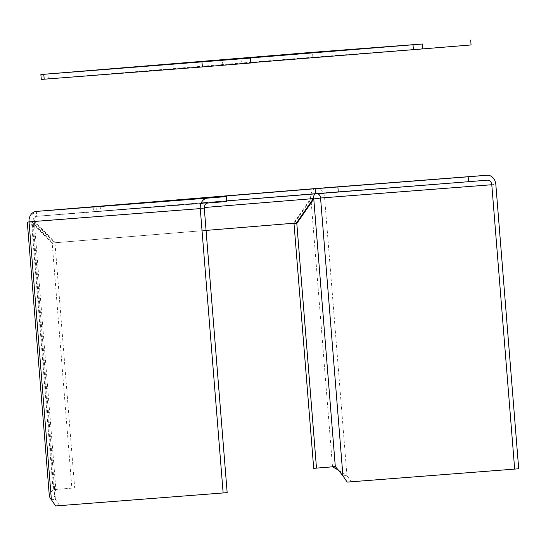 <?xml version="1.0" encoding="UTF-8"?>
<svg xmlns="http://www.w3.org/2000/svg" width="546" height="546" viewBox="0 0 546 546"><rect width="100%" height="100%" fill="white"/><g stroke="black" fill="none" stroke-linecap="round" stroke-linejoin="round"><path stroke-width="0.41" stroke-dasharray="2.73 2.05" d="M226.686 200.894L93.543 211.814L226.733 201.488M338.37 470.113L346.949 475.511L324.597 197.686L316.878 198.573M313.083 198.997L310.988 199.235L294.355 223.178M313.704 468.338L335.305 466.584M342.915 475.839L346.949 475.511L351.194 481.763L518.7 468.768M313.022 199.078L310.988 199.235L332.514 466.796M315.8 188.534A9.835 8.088 85.6 0 1 324.597 197.686L320.563 198.014M49.331 496.007L50.355 492.717L53.071 489.666L71.881 488.131L52.198 243.448L31.545 222.106C26.972 222.331 26.133 222.249 29.034 221.874L33.06 221.546L32.2 221.785L54.238 495.659L54.62 492.376L55.863 489.455L74.672 487.912L54.989 243.236L52.198 243.448M51.385 499.699L55.412 499.372L33.06 221.546C31.62 221.812 32.043 221.929 34.337 221.894L54.989 243.236M34.337 221.894L31.545 222.106L53.071 489.666L55.863 489.455L34.337 221.894M55.631 505.951L59.664 505.623L55.412 499.372L54.238 495.659M74.672 487.912L71.881 488.131M204.286 208.265L33.06 221.546A4.921 4.047 -94.4 0 1 36.698 216.312L36.302 211.411C33.088 212.244 31.613 215.643 31.886 221.615L52.539 242.956L293.605 223.225L310.572 198.805C310.551 192.813 312.271 189.394 315.745 188.541L316.141 193.441L315.438 193.632M207.924 203.03L36.698 216.312C35.149 216.721 34.48 218.42 34.678 221.396L55.33 242.738L206.067 230.405M313.363 198.594L204.272 207.521M296.396 223.014L293.605 223.225M55.33 242.738L52.539 242.956M316.154 193.441L487.38 180.16L316.141 193.441L36.691 216.312L316.141 193.441A4.921 4.047 -94.4 0 1 316.154 193.441A4.921 4.047 -94.4 0 1 317.089 193.496M347.167 482.091L351.194 481.763M227.163 492.628L59.664 505.623M250.723 62.701L222.829 65.083L250.75 62.988M471.075 44.949L290.138 59.043L41.278 79.429M100.191 206.374L100.58 211.22M96.055 206.695L96.451 211.595M324.597 197.686L495.823 184.405M241.045 58.804L241.441 63.705M48.314 78.836L47.918 73.935M290.138 59.043L289.742 54.143M312.878 57.228L312.483 52.32M93.148 206.907L93.543 211.814M317.206 198.539L316.714 198.594M222.829 65.083L222.434 60.183"/><path stroke-width="0.82" d="M226.337 196.587L207.528 198.123A9.835 8.088 85.6 0 0 200.259 208.592L223.137 492.956L227.163 492.628L204.286 208.265A4.921 4.047 -94.4 0 1 207.924 203.03L226.733 201.488L226.337 196.587L93.148 206.907L315.138 188.725L468.161 176.795L468.557 181.695L226.686 200.894M468.557 181.695L487.366 180.16A4.921 4.047 85.6 0 0 487.366 180.16A4.921 4.047 85.6 0 1 491.789 184.732L320.563 198.014L313.779 199.024L296.812 223.444L316.496 468.12L313.704 468.338L294.021 223.655L294.355 223.178M317.089 193.496A4.921 4.047 -94.4 0 1 320.563 198.014L342.915 475.839L347.167 482.091L514.666 469.096L518.7 468.768L495.823 184.405A9.835 8.088 85.6 0 0 486.998 175.252A9.835 8.088 85.6 0 0 486.971 175.252L468.161 176.795M316.878 198.573L313.083 198.997M332.528 466.81L338.39 470.126L335.305 466.584L316.496 468.12M342.915 475.839L338.39 470.126M335.305 466.584L313.779 199.024L313.022 199.078M296.812 223.444L294.021 223.655M49.338 496.048L27.3 222.181L29.034 221.874L51.385 499.699L50.232 498.382L49.331 496.007M36.289 211.411L315.731 188.541L36.254 211.411M206.067 230.405L296.396 223.014L313.363 198.594L204.272 207.521M315.438 193.632L314.319 194.656L313.575 196.43L313.363 198.594M207.528 198.123L36.302 211.411A9.835 8.088 85.6 0 0 29.034 221.874L200.259 208.592M315.8 188.534A9.835 8.088 85.6 0 0 315.772 188.534A9.835 8.088 85.6 0 0 315.745 188.541L486.971 175.252M514.666 469.096L491.789 184.732M51.385 499.699L55.631 505.951L223.137 492.956M422.317 44.008L312.483 52.32L40.882 74.529L41.278 79.429L202.382 66.946L250.75 62.988L250.355 58.081L222.434 60.183L422.317 44.008L422.713 48.908L250.723 62.701M40.882 74.529L250.355 58.081M422.713 48.908L471.075 44.949L470.686 40.049M202.382 66.946L201.986 62.039M337.878 186.903L338.274 191.803M315.138 188.725L315.533 193.625M413.015 44.731L413.404 49.631M44.185 79.218L43.789 74.311M486.998 175.252L315.772 188.534"/></g></svg>
